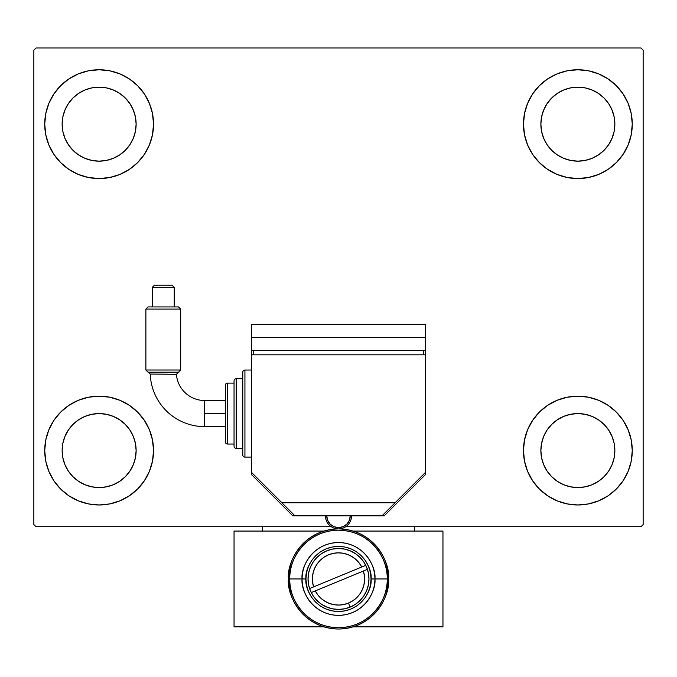 <?xml version="1.0" encoding="UTF-8"?>
<svg xmlns="http://www.w3.org/2000/svg" width="677" height="677" viewBox="0 0 677 677"><rect width="100%" height="100%" fill="white"/><g stroke="black" fill="none" stroke-linecap="round" stroke-linejoin="round"><path stroke-width="1.02" d="M44.733 450.569A54.405 54.405 0 0 1 99.13 396.163A54.405 54.405 0 0 1 153.535 450.569L152.486 461.181L149.397 471.387L144.362 480.788L137.6 489.039L129.358 495.801L119.947 500.828L109.742 503.925L99.13 504.966L88.518 503.925L78.312 500.828L68.91 495.801L60.668 489.039L53.898 480.788L48.871 471.387L45.774 461.181L44.733 450.569L45.774 439.957L48.871 429.751L53.898 420.341L60.668 412.098L68.91 405.337L78.312 400.31L88.518 397.213L99.13 396.163L109.742 397.213L119.947 400.31L129.358 405.337L137.6 412.098L144.362 420.341L149.397 429.751L152.486 439.957L153.535 450.569A54.405 54.405 0 0 1 99.13 504.966A54.405 54.405 0 0 1 44.733 450.569M523.465 124.153A54.405 54.405 0 0 1 577.87 69.756A54.405 54.405 0 0 1 632.267 124.153L631.226 134.774L628.129 144.98L623.102 154.381L616.332 162.624L608.09 169.394L598.688 174.421L588.482 177.509L577.87 178.559L567.258 177.509L557.053 174.421L547.642 169.394L539.4 162.624L532.638 154.381L527.603 144.98L524.514 134.774L523.465 124.153L524.514 113.541L527.603 103.336L532.638 93.934L539.4 85.691L547.642 78.921L557.053 73.895L567.258 70.797L577.87 69.756L588.482 70.797L598.688 73.895L608.09 78.921L616.332 85.691L623.102 93.934L628.129 103.336L631.226 113.541L632.267 124.153A54.405 54.405 0 0 1 577.87 178.559A54.405 54.405 0 0 1 523.465 124.153M523.465 450.569A54.405 54.405 0 0 1 577.87 396.163A54.405 54.405 0 0 1 632.267 450.569L631.226 461.181L628.129 471.387L623.102 480.788L616.332 489.039L608.09 495.801L598.688 500.828L588.482 503.925L577.87 504.966L567.258 503.925L557.053 500.828L547.642 495.801L539.4 489.039L532.638 480.788L527.603 471.387L524.514 461.181L523.465 450.569L524.514 439.957L527.603 429.751L532.638 420.341L539.4 412.098L547.642 405.337L557.053 400.31L567.258 397.213L577.87 396.163L588.482 397.213L598.688 400.31L608.09 405.337L616.332 412.098L623.102 420.341L628.129 429.751L631.226 439.957L632.267 450.569A54.405 54.405 0 0 1 577.87 504.966A54.405 54.405 0 0 1 523.465 450.569M44.733 124.153A54.405 54.405 0 0 1 99.13 69.756A54.405 54.405 0 0 1 153.535 124.153L152.486 134.774L149.397 144.98L144.362 154.381L137.6 162.624L129.358 169.394L119.947 174.421L109.742 177.509L99.13 178.559L88.518 177.509L78.312 174.421L68.91 169.394L60.668 162.624L53.898 154.381L48.871 144.98L45.774 134.774L44.733 124.153L45.774 113.541L48.871 103.336L53.898 93.934L60.668 85.691L68.91 78.921L78.312 73.895L88.518 70.797L99.13 69.756L109.742 70.797L119.947 73.895L129.358 78.921L137.6 85.691L144.362 93.934L149.397 103.336L152.486 113.541L153.535 124.153A54.405 54.405 0 0 1 99.13 178.559A54.405 54.405 0 0 1 44.733 124.153M84.972 158.333L91.911 160.441L84.972 158.333L78.583 154.915L72.972 150.311L68.377 144.709L64.958 138.311L62.851 131.372L62.14 124.153A36.99 36.99 0 0 1 99.13 87.164A36.99 36.99 0 0 1 136.128 124.153A36.99 36.99 0 0 1 99.13 161.151A36.99 36.99 0 0 1 62.14 124.153L62.851 116.943L64.958 110.004L62.851 116.943M563.713 484.749L570.652 486.848L563.713 484.749L557.315 481.33L551.713 476.726L547.109 471.116L543.69 464.727L541.583 457.787L540.872 450.569A36.99 36.99 0 0 1 577.87 413.571A36.99 36.99 0 0 1 614.86 450.569A36.99 36.99 0 0 1 577.87 487.558A36.99 36.99 0 0 1 540.872 450.569L541.583 443.35L543.69 436.411L541.583 443.35M563.713 158.333L570.652 160.441L563.713 158.333L557.315 154.915L551.713 150.311L547.109 144.709L543.69 138.311L541.583 131.372L540.872 124.153A36.99 36.99 0 0 1 577.87 87.164A36.99 36.99 0 0 1 614.86 124.153A36.99 36.99 0 0 1 577.87 161.151A36.99 36.99 0 0 1 540.872 124.153L541.583 116.943L543.69 110.004L541.583 116.943M84.972 484.749L91.911 486.848L84.972 484.749L78.583 481.33L72.972 476.726L68.377 471.116L64.958 464.727L62.851 457.787L62.14 450.569A36.99 36.99 0 0 1 99.13 413.571A36.99 36.99 0 0 1 136.128 450.569A36.99 36.99 0 0 1 99.13 487.558A36.99 36.99 0 0 1 62.14 450.569L62.851 443.35L64.958 436.411L62.851 443.35M640.975 47.991L36.025 47.991L33.85 50.174L33.85 524.557L36.025 526.731L331.281 526.731L36.025 526.731L33.85 524.557L33.85 50.174L36.025 47.991L640.975 47.991L643.15 50.174L640.975 47.991M345.719 526.731L640.975 526.731L643.15 524.557L643.15 50.174L643.15 524.557L640.975 526.731L345.719 526.731M88.518 397.213L99.13 396.163M109.742 503.925L99.13 504.966L88.518 503.925M567.258 70.797L577.87 69.756L588.482 70.797M588.482 177.509L577.87 178.559M577.87 396.163L588.482 397.213M588.482 503.925L577.87 504.966L567.258 503.925M88.518 70.797L99.13 69.756L109.742 70.797M99.13 178.559L88.518 177.509M133.31 138.311L135.417 131.372L136.128 124.153L135.417 131.372L133.31 138.311L129.891 144.709L125.287 150.311L119.685 154.915L113.287 158.333L106.348 160.441L99.13 161.151L91.911 160.441M113.287 89.982L106.348 87.875L113.287 89.982L119.685 93.401L125.287 97.996L129.891 103.606L133.31 110.004L135.417 116.943L136.128 124.153M612.042 464.727L614.149 457.787L614.86 450.569L614.149 457.787L612.042 464.727L608.623 471.116L604.028 476.726L598.417 481.33L592.028 484.749L585.089 486.848L577.87 487.558L570.652 486.848M592.028 416.389L585.089 414.282L592.028 416.389L598.417 419.808L604.028 424.411L608.623 430.013L612.042 436.411L614.149 443.35L614.86 450.569M612.042 138.311L614.149 131.372L614.86 124.153L614.149 131.372L612.042 138.311L608.623 144.709L604.028 150.311L598.417 154.915L592.028 158.333L585.089 160.441L577.87 161.151L570.652 160.441M592.028 89.982L585.089 87.875L592.028 89.982L598.417 93.401L604.028 97.996L608.623 103.606L612.042 110.004L614.149 116.943L614.86 124.153M133.31 464.727L135.417 457.787L136.128 450.569L135.417 457.787L133.31 464.727L129.891 471.116L125.287 476.726L119.685 481.33L113.287 484.749L106.348 486.848L99.13 487.558L91.911 486.848M113.287 416.389L106.348 414.282L113.287 416.389L119.685 419.808L125.287 424.411L129.891 430.013L133.31 436.411L135.417 443.35L136.128 450.569M48.871 144.98L49.675 146.824M64.958 110.004L68.377 103.606L72.972 97.996L78.583 93.401L84.972 89.982L91.911 87.875L99.13 87.164L106.348 87.875M628.129 429.751L627.325 427.906M543.69 436.411L547.109 430.013L551.713 424.411L557.315 419.808L563.713 416.389L570.652 414.282L577.87 413.571L585.089 414.282M628.129 103.336L626.894 100.568M623.102 93.934L616.332 85.691M598.688 174.421L608.09 169.394M543.69 110.004L547.109 103.606L551.713 97.996L557.315 93.401L563.713 89.982L570.652 87.875L577.87 87.164L585.089 87.875M78.312 400.31L68.91 405.337M48.871 471.387L50.106 474.154M53.898 480.788L60.668 489.039M64.958 436.411L68.377 430.013L72.972 424.411L78.583 419.808L84.972 416.389L91.911 414.282L99.13 413.571L106.348 414.282M414.662 526.731L414.662 531.081L414.662 526.731M262.337 531.081L262.337 526.731L262.337 531.081M175.419 374.279L150.26 374.068L148.161 372.198L150.26 374.068L176.418 374.296L180.691 370.023L176.418 374.296A28.324 28.324 0 0 0 204.666 400.522L204.666 426.628A54.431 54.431 0 0 1 150.26 374.068L152.02 374.076M168.336 374.186L154.094 374.085M145.877 309.093L148.051 306.918L178.516 306.918L180.691 309.093L180.691 370.023L180.691 309.093L145.877 309.093L145.877 370.023L145.877 309.093L180.691 309.093L178.516 306.918L148.051 306.918L145.877 309.093M152.325 287.327L154.5 285.152L172.076 285.152L174.251 287.327L174.251 306.918L174.251 287.327L152.325 287.327L152.325 306.918L152.325 287.327L174.251 287.327L172.076 285.152L154.5 285.152L152.325 287.327L174.251 287.327M148.161 372.198L150.26 374.068A54.431 54.431 0 0 0 204.666 426.628L204.666 413.571L225.348 413.571L225.348 385.289A2.175 2.175 0 0 1 227.523 383.106L227.523 444.036L234.047 444.036L227.523 444.036A2.175 2.175 0 0 1 225.348 441.861L225.348 413.571L204.666 413.571L204.666 400.522A28.324 28.324 0 0 1 176.418 374.296L178.516 372.198L148.051 372.198L145.877 370.023L180.691 370.023L145.877 370.023L148.051 372.198L171.763 372.198M244.93 457.093A2.175 2.175 0 0 1 242.755 454.919L242.755 372.232A2.175 2.175 0 0 1 244.93 370.057L251.455 370.057L244.93 370.057L244.93 457.093L251.455 457.093L244.93 457.093L244.93 370.057A2.175 2.175 0 0 0 242.755 372.232L242.755 454.919A2.175 2.175 0 0 0 244.93 457.093M236.222 448.394A2.175 2.175 0 0 1 234.047 446.219L234.047 380.931A2.175 2.175 0 0 1 236.222 378.756L242.755 378.756L236.222 378.756L236.222 448.394L242.755 448.394L236.222 448.394L236.222 378.756A2.175 2.175 0 0 0 234.047 380.931L234.047 446.219A2.175 2.175 0 0 0 236.222 448.394M227.523 383.106L234.047 383.106L227.523 383.106A2.175 2.175 0 0 0 225.348 385.289L225.348 441.861A2.175 2.175 0 0 0 227.523 444.036L227.523 383.106M251.455 413.571L251.455 472.326L294.977 515.849L382.023 515.849L425.545 472.326L425.545 354.824L251.455 354.824L251.455 413.571L251.455 354.824L425.545 354.824L425.545 472.326L395.08 502.791L281.92 502.791L251.455 472.326L251.455 413.571M423.37 354.824L423.37 350.466L423.37 354.824M253.63 350.466L253.63 354.824L253.63 350.466M425.545 350.466L425.545 337.408L425.545 350.466L251.455 350.466L251.455 337.408L251.455 354.824L251.455 350.466L425.545 350.466L425.545 354.824L425.545 350.466M251.455 337.408L425.545 337.408L251.455 337.408L251.455 324.359L251.455 337.408M382.023 515.849L294.977 515.849L281.92 502.791L395.08 502.791L382.023 515.849L384.197 515.849L425.545 474.501L425.545 472.326L425.545 474.501L384.197 515.849L382.023 515.849M175.952 372.198L174.074 372.198M172.584 374.237L170.604 374.212M351.558 515.849A13.058 13.058 0 0 1 338.5 528.906A13.058 13.058 0 0 1 325.442 515.849A13.058 13.058 0 0 0 338.5 528.906A13.058 13.058 0 0 0 351.558 515.849M326.746 515.849L327.643 520.351L330.19 524.159L334.006 526.706L338.5 527.603L342.994 526.706L346.81 524.159L349.357 520.351L350.254 515.849A11.754 11.754 0 0 1 338.5 527.603A11.754 11.754 0 0 1 326.746 515.849M330.19 524.159L331.975 525.623M340.793 527.375L342.994 526.706M345.025 525.623L346.81 524.159M313.189 585.385L313.62 586.883L361.721 567.004A26.115 26.115 0 0 0 328.531 554.818A26.115 26.115 0 0 0 313.62 586.883L361.721 567.004L359.115 562.926L355.789 559.388L351.879 556.528L347.504 554.446L342.816 553.202L337.975 552.847L333.16 553.397L328.531 554.818L324.241 557.078L320.441 560.091L317.268 563.755L314.822 567.944L313.197 572.514L312.435 577.303L312.579 582.144L313.62 586.883L309.584 588.55A30.465 30.465 0 0 1 308.035 578.97L308.619 584.903L310.354 590.615L313.172 595.878L316.954 600.499L321.575 604.29L326.839 607.1L332.559 608.835L338.5 609.418L344.441 608.835L350.161 607.1L355.425 604.29L360.046 600.499L363.828 595.878L366.646 590.615L368.381 584.903L368.965 578.953L368.381 573.013L366.646 567.301L363.828 562.028L360.046 557.416L355.425 553.625L350.161 550.807L344.441 549.072L338.5 548.488L332.559 549.072L326.839 550.807L321.575 553.625L316.954 557.416L313.172 562.028A30.465 30.465 0 0 1 326.864 550.799M321.575 604.29L326.839 607.1L321.575 604.29L326.839 607.1L321.575 604.29L326.839 607.1L332.559 608.835L338.5 609.418L344.441 608.835L350.161 607.1L355.425 604.29L360.046 600.499M355.425 553.625L350.161 550.807L355.425 553.625L350.161 550.807L355.425 553.625L350.161 550.807L344.441 549.072L338.5 548.488L332.559 549.072L326.839 550.807L321.575 553.625L316.954 557.416M367.416 569.365L363.38 571.033A26.115 26.115 0 0 1 348.469 603.089L350.136 607.108L348.469 603.089L352.759 600.829L356.559 597.816L359.732 594.152L362.178 589.972L363.803 585.402L364.565 580.612L364.421 575.763L363.38 571.033L315.279 590.903L317.885 594.99L321.211 598.527L325.121 601.379L329.496 603.469L334.184 604.713L339.025 605.06L343.84 604.519L348.469 603.089A26.115 26.115 0 0 1 315.279 590.903L311.242 592.57M363.828 595.878L366.646 590.615L368.381 584.903L368.965 578.953A30.465 30.465 0 0 1 338.5 609.418A30.465 30.465 0 0 1 313.163 562.037L310.354 567.301L308.619 573.013L308.035 578.953L308.619 584.903L310.354 590.615L313.172 595.878L316.954 600.499M361.721 567.004L365.758 565.337M363.811 572.53L363.38 571.033L315.279 590.903M362.415 589.447L361.129 591.994M356.771 597.613L354.283 599.763L356.771 597.613M348.494 603.08L343.594 604.569M326.974 602.386L324.528 601.015M319.011 596.335L317.301 594.203L319.011 596.335M314.585 568.468L315.871 565.921M320.229 560.294L322.717 558.153L320.229 560.294M328.506 554.827L333.406 553.346M350.026 555.521L352.472 556.892M357.989 561.58L359.699 563.713L357.989 561.58M388.547 578.953C390.561 564.313 375.549 529.592 338.5 528.906C301.451 529.592 286.439 564.313 288.453 578.953L289.722 578.953C287.767 564.686 302.399 530.844 338.5 530.184C374.601 530.844 389.233 564.686 387.278 578.953L388.547 578.953A50.047 50.047 0 0 1 338.5 629.009A50.047 50.047 0 0 1 288.453 578.953A50.047 50.047 0 0 1 338.5 528.906A50.047 50.047 0 0 1 388.547 578.953L387.278 578.953A48.778 48.778 0 0 0 338.5 530.184A48.778 48.778 0 0 0 289.722 578.953L305.936 578.953C304.625 569.433 314.399 546.838 338.5 546.39C362.601 546.838 372.375 569.433 371.064 578.953L374.914 578.953C376.37 568.308 365.453 543.039 338.5 542.548C311.547 543.039 300.63 568.308 302.086 578.953A36.414 36.414 0 0 1 338.5 542.548A36.414 36.414 0 0 1 374.914 578.953L387.278 578.953L374.914 578.953A36.414 36.414 0 0 1 338.5 615.368A36.414 36.414 0 0 1 302.086 578.953L289.722 578.953A48.778 48.778 0 0 0 338.5 627.731A48.778 48.778 0 0 0 387.278 578.953C389.233 593.221 374.601 627.063 338.5 627.731C302.399 627.063 287.767 593.221 289.722 578.953L288.453 578.953C286.439 593.594 301.451 628.324 338.5 629.009C375.549 628.324 390.561 593.594 388.547 578.953M311.428 597.055L308.416 591.419L306.563 585.309L305.936 578.953L306.563 572.607L308.416 566.497L311.428 560.852L315.474 555.927L320.407 551.882L326.035 548.869L332.145 547.016L338.5 546.39L344.855 547.016L350.965 548.869L356.593 551.882L361.526 555.927L365.572 560.861L368.584 566.497L370.437 572.607L371.064 578.953L370.437 585.309L368.584 591.419L365.572 597.055M365.572 597.046L361.526 601.98L356.593 606.033L350.965 609.038L344.855 610.891L338.5 611.517L332.145 610.891L326.035 609.038L320.407 606.033L315.474 601.98L311.428 597.046M313.172 562.028L310.354 567.301L308.619 573.013L308.035 578.953A30.465 30.465 0 0 1 338.5 548.488A30.465 30.465 0 0 1 368.965 578.953L368.381 573.013L366.646 567.301L363.828 562.028L360.046 557.416M374.914 578.953L371.064 578.953C372.375 588.482 362.601 611.077 338.5 611.517C314.399 611.077 304.625 588.482 305.936 578.953L302.086 578.953C300.63 589.608 311.547 614.868 338.5 615.368C365.453 614.868 376.37 589.608 374.914 578.953M251.455 472.326L251.455 474.501L292.803 515.849L294.977 515.849L292.803 515.849L251.455 474.501L251.455 472.326M425.545 337.408L425.545 324.359L251.455 324.359L425.545 324.359L425.545 337.408M343.214 553.27L340.218 552.897L343.214 553.27M312.63 575.416L312.402 578.158L312.63 575.416M333.786 604.637L336.782 605.01L333.786 604.637M364.37 582.491L364.598 579.749L364.37 582.491M442.953 626.826L353.098 626.826L442.953 626.826L442.953 531.081L353.098 531.081L442.953 531.081L442.953 626.826M323.902 626.826L234.047 626.826L234.047 531.081L323.902 531.081L234.047 531.081L234.047 626.826L323.902 626.826M164.985 374.153L168.294 374.186M242.755 454.919L242.755 454.123M242.755 373.027L242.755 372.232M234.047 444.036L234.047 445.584M234.047 381.557L234.047 383.106M225.348 441.861L225.348 441.319M225.348 385.831L225.348 385.289M154.068 374.085L152.63 374.076M204.666 426.628L225.348 426.628M204.666 400.522L225.348 400.522"/></g></svg>
